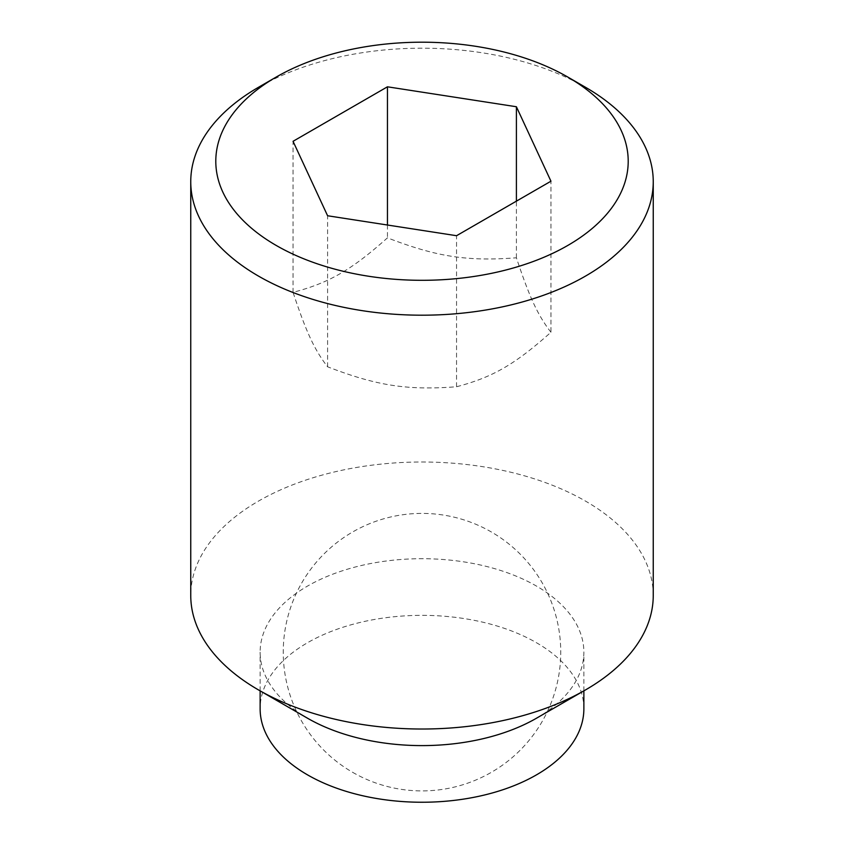 <?xml version="1.0" encoding="UTF-8"?>
<svg xmlns="http://www.w3.org/2000/svg" width="844" height="844" viewBox="0 0 844 844"><rect width="100%" height="100%" fill="white"/><g stroke="black" fill="none" stroke-linecap="round" stroke-linejoin="round"><path stroke-width="0.63" stroke-dasharray="4.22 3.17" d="M653.245 595.516A231.245 133.51 0 0 0 585.514 501.104A231.245 133.51 0 0 0 333.507 472.165A231.245 133.51 0 0 0 190.755 595.516M536.457 718.233A161.869 93.452 0 0 0 583.869 652.159A161.869 93.452 0 0 0 536.457 586.074A161.869 93.452 0 0 0 360.061 565.818A161.869 93.452 0 0 0 260.131 652.159A161.869 93.452 0 0 0 307.543 718.233M583.869 708.791A161.869 93.452 0 0 0 536.457 642.717A161.869 93.452 0 0 0 360.061 622.461A161.869 93.452 0 0 0 260.131 708.791M550.953 332.251C537.744 315.139 529.621 297.626 516.401 257.8C467.091 261.524 436.759 256.84 387.449 237.85C351.347 270.048 329.139 282.867 293.047 292.351C306.256 332.177 314.379 349.69 327.599 366.802C376.909 385.792 407.241 390.487 456.551 386.752C492.653 377.268 514.861 364.45 550.953 332.251L550.953 181.207M293.047 292.351L293.047 141.307M327.599 366.802L327.599 215.758M387.449 225.01L387.449 237.85M516.401 257.8L516.401 201.157M456.551 386.752L456.551 235.708M585.514 87.291A231.245 133.51 0 0 0 258.486 87.291M583.869 690.867L583.869 652.159M260.131 690.867L260.131 652.159M352.623 772.313A138.743 138.743 0 0 0 542.154 721.525A138.743 138.743 0 0 0 491.377 531.994A138.743 138.743 0 0 0 301.846 582.782A138.743 138.743 0 0 0 352.623 772.313"/><path stroke-width="1.27" d="M276.188 77.068L258.486 87.291A231.245 133.51 0 0 0 190.755 181.692A231.245 133.51 0 0 0 258.486 276.093A231.245 133.51 0 0 0 510.493 305.032A231.245 133.51 0 0 0 653.245 181.692A231.245 133.51 0 0 0 585.514 87.291L567.812 77.068A206.21 119.057 0 0 0 276.188 77.068A206.21 119.057 0 0 0 276.188 245.435A206.21 119.057 0 0 0 567.812 245.435A206.21 119.057 0 0 0 567.812 77.068L585.514 87.291M585.514 689.917L536.457 718.233A161.869 93.452 0 0 1 307.543 718.233L258.486 689.917A231.245 133.51 0 0 0 585.514 689.917A231.245 133.51 0 0 0 653.245 595.516L653.245 181.692M260.131 690.867L260.131 708.791A161.869 93.452 0 0 0 307.543 774.876A161.869 93.452 0 0 0 483.939 795.132A161.869 93.452 0 0 0 583.869 708.791L583.869 690.867M516.401 201.157L516.401 106.745L550.953 181.207L456.551 235.708L327.599 215.758L293.047 141.307L387.449 86.805L387.449 225.01M387.449 86.805L516.401 106.745M190.755 181.692L190.755 595.516A231.245 133.51 0 0 0 258.486 689.917L307.543 718.233"/></g></svg>
